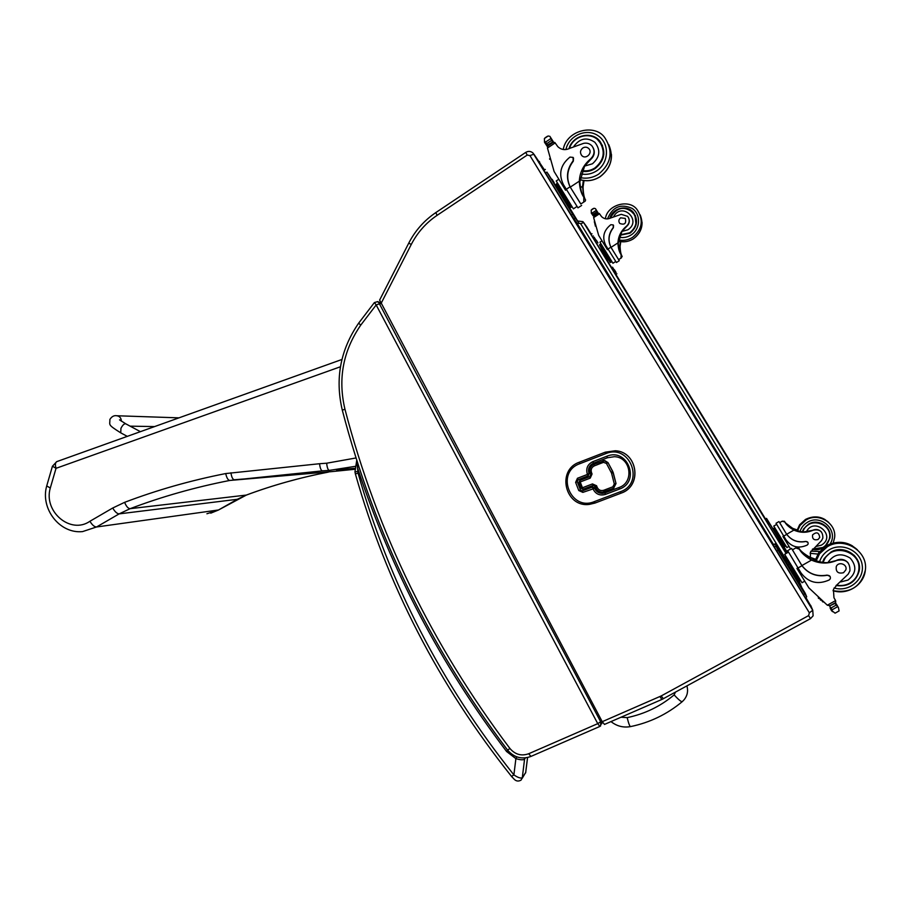 <?xml version="1.0" encoding="UTF-8"?>
<svg xmlns="http://www.w3.org/2000/svg" width="911" height="911" viewBox="0 0 911 911"><rect width="100%" height="100%" fill="white"/><g stroke="black" fill="none" stroke-linecap="round" stroke-linejoin="round"><path stroke-width="1.37" d="M682.157 701.732C667.034 714.304 649.85 722.594 630.594 726.591L630.594 726.591C629.786 726.579 628.647 723.596 627.155 717.629L621.063 717.219M586.582 226.6L591.307 234.229M586.969 227.135L583.632 222.535L580.706 223.753L578.884 223.115L572.643 214.165L546.919 172.088L557.327 188.201M379.636 300.061L602.239 721.694L604.494 724.393M539.175 161.395L539.699 162.124M544.505 169.981L533.914 154.164L529.951 155.599L527.23 155.052L437.109 215.326C426.063 222.808 417.443 232.521 411.271 244.444L380.935 303.727M379.409 303.784L376.175 304.946L597.753 723.653L600.656 721.751L379.409 303.784L379.181 302.964L380.866 303.602M599.757 726.488L530.931 756.426L528.722 753.727L597.753 723.653L599.848 726.443L600.645 725.896L600.656 721.751M374.432 302.532L376.175 304.946L360.733 325.147L358.683 323.132M507.621 750.152L506.584 751.495L508.076 750.732M356.793 460.317L357.567 468.015L358.125 464.473M527.571 757.542L525.704 772.448L522.276 777.812C520.545 778.495 517.744 777.516 513.895 774.908L511.526 776.434L514.499 779.543C516.435 781.308 518.621 781.501 521.058 780.112L521.035 780.135M355.404 473.982L358.034 473.048L357.567 468.015C390.967 569.808 440.639 664.301 506.584 751.495L515.888 758.635L516.788 756.859M358.034 473.048C389.191 582.983 441.14 683.603 513.895 774.908L515.888 758.635C520.409 759.99 523.301 760.15 524.577 759.136L524.542 757.975M52.451 466.17L56.026 468.322C55.036 464.826 55.275 462.606 56.733 461.638L56.994 461.547M356.042 457.96L326.673 463.209C327.106 467.65 327.994 470.042 329.349 470.383L354.926 466.398M326.673 463.209L319.556 463.722C320.091 468.152 321.048 470.543 322.426 470.873L329.349 470.383M319.556 463.722L225.712 473.561C190.672 480.45 156.977 490.05 124.625 502.337L112.736 508.008L89.927 521.263C92.148 524.975 94.357 526.888 96.543 526.979L119.17 513.872L130.114 508.68C161.999 496.609 195.205 487.203 229.731 480.461L322.426 470.873M89.927 521.263C70.648 534.791 43.227 511.629 50.299 488.023L46.723 485.916M354.778 468.334L336.444 469.814M237.441 499.262L218.515 509.978L96.543 526.979L82.548 531.603C59.488 534.005 40.209 508.429 46.689 486.03L52.417 466.284L56.733 461.638L341.944 359.469M613.638 488.205L616.018 483.525L613.228 472.638L608.024 462.64L604.733 460.556L593.983 464.325C590.351 466.159 589.075 469.04 590.146 472.968L590.749 474.529L589.838 476.59L579.84 480.427L578.918 482.477L580.227 481.965L579.829 480.439L578.929 482.477L581.15 488.262L583.199 489.184L582.448 487.761L581.138 488.262L582.71 489.287M596.58 485.757L595.247 486.269L593.198 485.358L583.199 489.184L593.22 485.347L592.457 483.923L582.448 487.761L580.227 481.965L590.237 478.116L592.059 474.005L591.467 472.445C590.647 469.438 591.615 467.241 594.393 465.84L603.481 462.332L606.453 463.437L611.52 473.082L614.31 483.98L612.841 486.804L603.765 490.266C600.77 491.086 598.573 490.095 597.172 487.317L596.58 485.757L592.457 483.923M595.259 486.269L595.851 487.829C597.149 490.71 599.381 492.134 602.535 492.122L613.558 488.239L615.995 483.536L612.75 471.442L608.013 462.64L603.834 460.602M594.519 487.909L592.457 486.998L592.867 488.535L594.667 488.285L593.015 488.911C595.623 494.115 599.745 495.96 605.371 494.434L619.378 489.105C640.9 481.839 627.611 447.278 606.772 456.274L592.788 461.672C587.595 464.303 585.762 468.425 587.31 474.039L588.199 475.849L589.11 473.8L577.449 478.264L578.2 479.698L588.199 475.849M622.68 492.475C642.597 484.276 636.88 451.662 615.346 450.751L605.348 452.152L579.35 462.219C556.086 470.053 565.23 507.962 589.497 504.364L595.02 503.054L621.097 493.147L620.38 491.724L594.279 501.642C570.354 511.754 555.198 472.205 579.738 463.733L605.758 453.655C629.922 443.213 645.341 483.308 620.38 491.724M797.034 530.1L793.071 528.653L785.703 523.119C786.022 524.383 788.71 526.626 793.777 529.872L803.012 532.047L813.09 530.225C806.656 532.992 800.268 532.946 793.914 530.1C789.302 527.458 786.284 524.77 784.838 522.037L782.196 521.206L784.439 521.286L784.838 522.037M784.439 521.286C785.589 523.472 788.425 525.852 792.934 528.437L797.091 529.917M776.035 523.278L785.942 539.756C791.545 547.147 798.64 548.9 807.226 545.051L808.046 544.152C808.376 542.375 807.613 541.498 805.745 541.51C797.877 542.922 791.534 540.53 786.728 534.358L783.711 536.101M807.863 542.307L805.688 541.419C797.82 542.819 791.488 540.439 786.683 534.267L786.728 534.358M786.136 533.459L779.691 522.641M786.102 533.368L779.657 522.663L782.253 521.16M785.043 546.395L784.257 546.839L776.161 533.846L773.143 528.665L773.951 528.186L785.077 546.406L785.806 545.985M776.161 533.846L776.969 533.379M781.763 543.002L782.572 542.535M813.09 530.225C819.741 528.915 822.997 531.546 822.849 538.116L821.54 540.599L810.437 552.191L810.391 557.464M790.6 548.957L782.925 536.431L783.654 536.021M789.006 546.361L786.888 547.579L773.758 526.08M582.903 221.635L577.676 221.009L582.903 221.635L583.632 222.535L786.091 553.501L765.923 520.443L765.468 518.997L766.527 518.382L774.657 531.591M787.172 552.875L766.527 518.382L765.468 519.008M782.287 544.061L787.548 552.658M769.169 522.8L767.244 519.6L769.169 522.8M769.624 524.121L767.677 520.876L769.624 524.121M787.468 552.704L785.829 549.982L787.514 552.681M787.206 552.852L786.546 551.724L787.263 552.829M812.532 549.128C821.471 550.107 827.177 546.406 829.636 538.014C830.297 533.63 829.112 529.769 826.095 526.433M802.181 532.013L803.57 528.949L808.535 524.155C818.272 517.949 832.347 527.241 829.887 538.299L824.967 546.577M823.715 547.477C820.173 549.652 816.37 550.267 812.305 549.344M812.999 530.122C816.233 528.881 819.035 529.496 821.415 531.944M802.386 532.024L803.741 528.984C810.323 521.149 817.679 520.409 825.822 526.763M818.032 539.528L819.729 537.456C818.955 532.377 816.563 531.523 812.566 534.916C812.145 538.936 813.956 540.474 818.032 539.528M620.778 241.643L620.084 246.346C620.289 251.413 620.983 254.773 622.19 256.424L620.96 257.961L621.165 254.829L622.19 256.424M621.165 254.829C619.218 252.051 618.148 248.077 617.931 242.907C618.318 236.131 621.177 230.563 626.506 226.201L626.631 226.44C629.353 223.958 630.002 221.077 628.579 217.797M613.707 216.533C621.871 201.377 642.357 220.416 627.918 229.777L621.928 231.451L618.227 243.385C618.774 249.25 619.662 252.802 620.869 254.055L619.787 245.89L620.391 241.586M611.406 248.099L610.882 247.188C607.683 240.288 608.468 233.74 613.262 227.522L613.24 224.937L610.848 224.687C603.594 230.449 601.92 237.384 605.815 245.492L616.44 262.527L619.264 260.717L611.008 247.359C607.796 240.47 608.594 233.922 613.376 227.716L613.536 225.37M611.52 248.27L619.275 260.705M608.104 249.227L607.409 249.671L598.675 235.402L593.63 217.592L594.074 215.839L597.946 213.322L594.074 215.839M626.506 226.201C629.649 223.138 630.036 219.87 627.645 216.362L621.268 214.324L610.712 217.968C607.307 219.551 604.266 219.118 601.579 216.67L599.301 213.47L597.946 213.322M598.231 213.197L595.84 209.279M592.56 213.641L591.33 212.309L591.182 210.122L594.04 208.255L595.441 208.642L598.174 213.22M593.733 215.884L593.015 214.301L596.876 211.796L595.919 209.644M592.81 213.869L593.733 215.861M591.558 212.491L592.457 213.823M592.059 212.878L593.015 214.301M611.099 262.061L610.324 262.55L606.749 256.948L599.506 244.877L600.235 244.399M601.306 248.054L602.08 247.553M606.749 256.948L607.523 256.458M611.873 261.708L611.179 262.152L600.167 244.262L600.873 243.806M592.97 215.6L593.585 215.839M595.168 225.45L595.338 226.087M594.712 223.605L594.86 224.231M594.314 221.726L594.439 222.364M596.876 211.796L597.662 213.504M593.425 215.406L597.468 213.208M615.722 261.48L612.944 263.268L599.95 242.155L602 240.834M615.847 274.405L591 234.491M608.468 259.954L600.964 247.701M612.499 267.185L614.185 269.975L612.454 267.208M614.413 269.736L616.075 272.503L614.356 269.77M594.166 237.213L595.817 239.957L594.109 237.247M596.341 240.219L597.98 242.93L596.295 240.242M630.036 210.111L635.468 215.713M620.118 235.232L629.979 233.193C637.245 227.192 638.44 220.337 633.566 212.627C627.223 204.269 612.317 207.913 609.823 218.378M621.928 231.451L626.631 226.44M635.058 215.873L636.06 224.983M620.607 217.831C618.615 219.517 618.341 221.396 619.787 223.468C624.673 225.176 626.506 223.491 625.276 218.401L620.607 217.831M815.356 559.513L810.038 557.578C803.559 553.489 800.359 551.132 800.439 550.483L800.45 550.506C800.94 552.305 804.55 555.368 811.268 559.684L823.51 562.611L827.871 562.645L836.958 560.367C828.418 563.989 819.934 563.898 811.507 560.094C805.392 556.575 801.35 552.943 799.391 549.208L795.815 547.944L798.696 547.91L799.391 549.208M798.696 547.91C800.154 550.688 803.855 553.786 809.811 557.19L815.459 559.206M830.023 576.344L827.12 575.114C816.677 576.925 808.273 573.736 801.908 565.56L791.557 548.411L787.651 550.654L800.951 572.848C808.364 582.641 817.771 585.01 829.192 579.977L830.274 578.804C830.718 576.458 829.705 575.285 827.222 575.285C816.768 577.096 808.364 573.907 801.987 565.72L797.979 567.997M801.213 564.524L801.987 565.72M791.557 548.411L792.524 549.811M835.41 600.315L835.786 602.148L834.92 603.014L830.092 605.713L827.336 605.211L808.843 587.857L796.931 568.396L797.888 567.849M837.63 606.225L836.252 603.845L838.427 607.591L835 603.401L829.602 605.952M829.864 606.453L832.312 611.008L835.068 613.171L839.088 610.928L835.068 613.171M838.427 607.591L839.088 610.928M801.133 564.365L792.445 549.857L795.895 547.875M831.39 609.277L832.312 611.008M831.527 608.844L831.06 608.161M799.539 581.161L798.514 581.73L787.935 564.843L783.847 557.737L784.906 557.122M787.935 564.843L789.006 564.228M795.337 576.948L796.408 576.344M800.53 580.649L799.607 581.172L784.929 557.088M830.525 608.799L830.433 607.66M832.267 611.247L832.05 610.507M819.012 598.618L818.249 597.923M820.982 600.326L820.196 599.654M823.032 602L822.212 601.34M832.495 611.68L832.05 610.529M836.958 560.367C845.818 558.671 850.145 562.167 849.94 570.855L848.198 574.146L837.323 584.498L833.417 589.406L833.964 597.753L835.638 600.691M830.092 605.713L834.806 603.059M804.755 581.184L801.999 582.744L784.667 554.309M805.29 597.673L806.713 596.864L805.29 597.673L774.43 547.181L773.621 544.664L775.022 543.867L785.988 561.654M795.884 577.859L805.176 593.186L806.725 596.864L804.777 593.813L778.085 550.164L775.022 543.867L773.621 544.664M778.529 549.766L775.978 545.507L778.529 549.766M779.326 552.066L776.73 547.716L779.326 552.066M803.047 589.872L800.439 585.511L803.047 589.872M804.356 593.004L801.691 588.54L804.356 593.004M836.446 585.158L838.621 585.466M858.39 572.006L858.72 570.502C859.597 564.74 858.06 559.65 854.085 555.232M822.371 562.565L824.227 558.489L830.809 552.168C843.745 544.026 862.444 556.382 859.164 570.992C855.782 582.243 848.073 587.083 836.025 585.534M836.81 560.185C841.126 558.557 844.85 559.388 848.004 562.668M822.531 562.577L824.375 558.42C833.144 548.092 842.926 547.181 853.721 555.676M843.518 572.712L845.784 569.979C847.89 564.365 838.462 560.994 836.275 566.574C835.694 571.892 838.109 573.93 843.518 572.712M584.031 180.56L583.04 187.108C583.313 193.747 584.156 198.04 585.591 199.976L585.238 201.103L583.78 201.684L583.803 197.231L585.591 199.976M583.803 197.231C581.116 193.348 579.612 187.996 579.316 181.164C579.817 172.213 583.552 164.823 590.522 158.981L590.749 159.402C594.336 156.066 595.168 152.228 593.255 147.889M573.884 146.307C579.92 138.221 586.912 136.889 594.86 142.275C600.782 149.916 599.973 157.091 592.446 163.786L584.6 166.087L579.829 181.984C580.58 189.739 581.844 194.59 583.644 196.548L582.539 186.311L583.347 180.469M580.842 203.984L570.058 186.823C565.833 177.747 566.858 169.082 573.133 160.826L573.087 157.398L569.967 157.102C560.47 164.811 558.295 173.99 563.419 184.637L577.961 207.856L581.639 205.442M566.46 189.625L565.56 190.217L554.104 171.484L547.465 148.049L547.978 145.874L553.25 142.355L547.978 145.874M590.522 158.981C594.655 154.893 595.145 150.554 592.002 145.965C589.747 143.551 586.957 142.674 583.644 143.346L569.808 148.311C565.367 150.452 561.381 149.916 557.862 146.717L554.867 142.526L553.25 142.355M553.603 142.196L550.381 137.117M546.213 143.095L544.493 141.171L544.414 138.495L548.149 135.99L549.902 136.343L553.433 142.264M584.737 201.433L580.785 204.018L570.263 187.119C566.05 178.066 567.075 169.412 573.326 161.156L573.509 158.002M547.75 146.011L546.646 143.687L551.69 140.317L550.472 137.572M545.336 142.207L544.516 141.307L544.482 142.23L546.076 143.346M545.416 141.865L546.646 143.687M546.441 143.266L546.805 144.097M570.89 207.184L569.887 207.845L564.843 200.01L555.733 184.694L556.644 184.09M557.703 188.338L558.716 187.677M564.843 200.01L565.856 199.35M571.96 206.808L571.083 207.389L556.507 183.783L557.407 183.191M549.595 158.787L549.754 159.379M551.69 140.317L552.772 142.674M547.169 145.134L552.453 142.173M576.993 206.49L573.395 208.847L556.211 180.97M577.585 223.958L571.288 215.053L545.564 172.988L544.004 170.311L545.347 169.423M567.485 204.337L578.929 223.161L577.608 224.026M572.415 213.47L574.556 217.057L572.324 213.527M575.706 217.877L577.813 221.396L575.615 217.934M548.376 174.172L550.483 177.679L548.297 174.229M552.134 179.342L554.195 182.781L552.055 179.399M597.491 139.565L602.478 145.464M582.266 171.291C586.866 172.008 591.193 171.074 595.259 168.478C604.779 160.473 606.339 151.397 599.928 141.273C591.706 130.489 572.529 135.17 568.988 148.721M584.6 166.087L590.749 159.402M601.943 145.658L603.834 154.278M582.778 147.992C580.17 150.247 579.806 152.741 581.708 155.462C585.602 160.029 593.05 153.025 588.893 148.687C587.094 146.944 585.056 146.717 582.778 147.992M686.917 685.903C688.317 690.982 687.418 695.548 684.229 699.625L682.385 701.538C681.519 702.176 678.775 699.955 674.14 694.888C660.384 706.401 644.715 713.973 627.155 717.629M675.427 692.166L674.14 694.888M799.209 581.343L801.714 587.379M784.667 557.259L580.706 223.753M578.884 223.115L577.54 224.026M615.882 274.393L765.502 518.985M602.239 721.694L661.158 695.958L808.604 615.608L809.355 612.818L529.951 155.599M577.323 223.673L773.678 544.824M805.802 597.377L811.348 606.931M527.23 155.052L525.704 152.422C528.266 150.907 530.68 151.101 532.958 152.98L812.76 610.279L810.665 605.325M809.355 612.818L812.76 610.279L813.113 615.825L810.494 618.615L813.113 615.825M808.604 615.608L810.505 618.637L663.402 698.669M661.158 695.958L663.39 698.714M659.917 696.562L661.864 699.42M411.271 244.444L408.743 243.135C415.2 230.631 424.219 220.462 435.788 212.605L525.715 152.41M437.109 215.326L435.788 212.605M601.898 721.034L601.214 722.434M377.427 301.575L379.181 302.964M528.722 753.727C521.445 756.301 515.193 754.57 509.966 748.535C432.008 645.182 376.995 532.07 344.939 409.176C337.787 378.874 343.048 350.86 360.733 325.147M509.966 748.535L507.541 750.049C513.975 757.519 521.73 759.66 530.817 756.483M344.939 409.176L342.32 410.212M357.704 471.477L354.96 471.898L355.392 473.971C386.617 584.122 438.669 684.958 511.549 776.445M527.537 757.542L525.704 772.448L522.162 778.381M525.408 757.906L524.577 759.136L522.276 777.812L521.058 780.112M50.299 488.023L56.026 468.322L340.441 366.757M230.939 472.786C231.565 477.148 232.704 479.482 234.355 479.778L332.048 471.579L229.731 480.461C228.035 480.165 226.691 477.876 225.712 473.561M124.625 502.337C126.242 506.379 128.075 508.497 130.114 508.68L246.289 495.083L237.259 499.308L119.17 513.872C117.052 513.736 114.9 511.777 112.736 508.008M354.766 469.279L332.048 471.579M328.256 472.126C299.958 477.603 272.628 485.256 246.289 495.083L246.528 495.015C272.788 485.221 300.026 477.592 328.256 472.126L328.404 472.103M246.391 495.06L218.515 509.978L206.922 513.758M591.467 472.445L590.146 472.968L590.738 474.529L592.059 474.005M590.237 478.116L589.827 476.59L579.829 480.439M593.71 485.244L595.851 487.829L597.172 487.317M604.494 491.689L603.765 490.266M613.558 488.239L612.841 486.804M615.995 483.536L614.31 483.98M613.217 472.638L611.52 473.082M612.75 471.442L611.19 472.24M608.013 462.64L606.453 463.437M603.059 460.818L603.481 462.332M604.71 460.556L593.983 464.325L594.393 465.84M592.469 486.998L581.992 490.927L580.421 489.902L577.289 481.748L578.2 479.698M577.449 478.264L575.627 482.363L578.758 490.528L580.421 489.902M578.758 490.528L582.858 492.373L593.015 488.911M581.992 490.927L582.858 492.373M577.289 481.748L575.627 482.363M589.11 473.8L587.31 474.039M588.962 473.424C587.686 468.755 589.201 465.316 593.528 463.13L592.788 461.672M593.528 463.13L607.489 457.743L606.772 456.274M607.489 457.743L614.378 456.696C630.89 457.026 634.637 482.454 618.945 487.556L619.378 489.105M614.378 456.696C630.879 457.015 634.648 482.477 618.945 487.556L604.95 492.885L605.371 494.434M618.945 487.556L602.649 493.386C598.88 493.42 596.215 491.724 594.667 488.285M594.279 501.642L595.02 503.054M579.738 463.733L579.362 462.219C556.074 470.076 565.219 507.962 589.497 504.364M605.758 453.655L605.337 452.152L579.339 462.23M621.097 493.147C642.437 486.246 637.757 451.697 615.324 450.751L605.337 452.152M792.308 529.097L793.071 528.653M786.683 534.267L793.914 530.1M768.679 522.641L767.597 523.267M767.005 519.817L765.923 520.443M775.42 533.083L781.342 542.774M799.949 531.773C801.179 527.697 803.661 524.542 807.397 522.31C820.948 513.576 838.94 530.601 830.137 543.901M819.604 551.497L810.904 551.178M796.783 531.045L799.585 524.816L805.495 519.441C813.933 515.273 821.665 516.275 828.703 522.436M825.15 519.646C819.183 516.082 812.635 516.013 805.495 519.441L799.585 524.816L800.04 525.476L797.353 531.204L800.04 525.476L805.996 520.056C818.511 512.096 836.799 523.347 834.59 537.741L833.189 542.967M817.805 554.047L810.107 553.33L817.805 554.059M806.269 532.013C813.956 515.922 837.129 535.884 821.437 545.12L815.914 546.554M822.872 547.511L812.669 549.014L822.884 547.522C826.448 545.382 828.646 542.318 829.454 538.321C828.646 542.318 826.448 545.382 822.872 547.511M803.741 528.984L802.659 532.035L803.923 529.257C810.779 516.571 832.711 524.303 829.454 538.321M610.882 247.188L607.99 249.045M593.63 217.592L599.518 213.766M591.182 210.122L594.04 208.255M618.41 246.779L619.787 245.89M592.207 213.037L596.113 210.487M611.008 247.359L617.931 242.907M616.861 273.767L615.836 274.416L616.884 273.79M601.681 249.136L607.535 258.656M593.277 235.938L592.241 236.598M612.875 267.971L611.828 268.631M614.72 270.897L613.672 271.569M619.332 237.27C623.477 238.033 627.394 237.27 631.084 234.981C640.524 229.128 641.116 214.279 632.12 208.391C620.585 203.392 612.397 206.888 607.535 218.902M618.626 239.935C623.523 240.937 628.157 240.083 632.519 237.384C642.13 229.504 643.77 220.439 637.461 210.202C630.07 198.256 606.954 204.554 605.416 218.765M642.061 222.261C642.232 228.889 639.317 234.423 633.327 238.876C628.488 241.791 623.523 242.542 618.421 241.13C623.625 242.508 628.59 241.757 633.316 238.853C641.686 232.407 643.963 224.402 640.137 214.848M610.256 218.196C616.542 207.207 624.183 205.43 633.202 212.855C637.939 220.325 636.789 226.964 629.74 232.795L620.323 234.799M832.016 609.835L837.494 606.772M808.74 558.318L810.038 557.578M830.946 608.036L836.366 604.995M827.336 605.211L835.581 600.588M835.353 602.729L835.786 603.492M801.908 565.56L811.507 560.094M778.085 550.164L776.662 550.984M775.853 546.361L774.43 547.181M804.777 593.813L803.331 594.621M819.422 562.235C821.039 556.837 824.341 552.67 829.317 549.732C842.208 542.079 860.667 550.825 862.239 565.424C864.3 579.977 848.505 592.526 834.1 587.948M814.935 561.153L818.716 552.658L826.528 545.609C837.778 540.132 848.073 541.533 857.399 549.811M852.639 546.031C844.77 541.236 836.07 541.1 826.528 545.609L818.716 552.658L819.501 553.808L815.914 561.449L819.501 553.808L827.404 546.691C844.007 536.237 868.297 551.189 865.348 570.206C861.157 586.695 850.384 593.528 833.018 590.704C846.957 595.327 863.867 585.443 865.348 570.206M827.871 562.645C833.747 554.059 841.206 552.556 850.248 558.147C857.012 566.198 856.26 573.497 848.004 580.068L840.762 581.924M849.838 583.142C845.659 585.409 841.217 586.069 836.514 585.101C841.206 586.092 845.659 585.443 849.849 583.165C854.598 580.353 857.513 576.31 858.595 571.038C857.502 576.31 854.586 580.341 849.838 583.142M824.375 558.42L823.009 562.599L824.706 558.899C833.793 542.17 862.945 552.499 858.595 571.038M570.058 186.823L566.266 189.306M555.095 142.822L555.608 143.631M547.465 148.049L555.152 142.913M544.414 138.495L548.149 135.99M580.318 187.768L582.539 186.311M544.778 141.387L545.313 142.184M545.609 142.059L550.711 138.643M570.263 187.119L579.316 181.164M558.568 190.228L566.289 202.743M546.919 172.088L545.564 172.988M572.643 214.165L571.288 215.053M575.183 218.173L573.828 219.061M581.241 173.99C586.707 174.969 591.854 173.921 596.705 170.835C609.015 163.023 609.846 143.517 598.163 135.785C586.752 127.677 568.897 135.363 565.925 149.552M580.318 177.634C586.775 178.955 592.902 177.793 598.675 174.126C611.258 163.604 613.399 151.625 605.109 138.176C595.874 123.315 566.494 129.692 563.249 149.506M580.011 179.649C586.969 181.665 593.653 180.674 600.042 176.677C611.11 167.954 614.014 157.273 608.753 144.633M569.512 148.47C573.065 135.466 591.433 131.07 599.438 141.558C605.667 151.363 604.164 160.165 594.929 167.943C591.057 170.414 586.935 171.325 582.539 170.687M120.742 432.85L120.947 428.307C122.643 425.038 124.249 423.547 125.764 423.82L140.408 431.666M116.54 415.746L116.904 415.758C119.751 416.281 121.243 418.092 121.357 421.201M630.446 726.614C623.249 727.855 616.77 726.181 611.008 721.592M663.31 698.76L661.841 699.477M379.58 300.163L408.743 243.135M661.773 699.5L604.448 724.439M599.848 726.443L600.645 725.896M601.556 724.017L602.467 722.116M380.399 302.668L377.644 301.632M507.552 750.06C429.491 646.548 374.41 533.254 342.308 410.178C334.906 378.805 340.35 349.801 358.649 323.166L374.387 302.577L377.632 301.632M354.96 471.898L356.759 460.214M525.601 772.949L525.749 772.369M218.731 509.921L210.76 513.166M578.918 482.477L581.138 488.262M590.738 474.529L589.827 476.59M595.851 487.829C597.138 490.71 599.37 492.134 602.535 492.122M590.146 472.968C589.075 469.051 590.351 466.17 593.983 464.325M592.97 486.895L582.459 490.824M604.95 492.897L602.649 493.386M776.024 523.29L778.985 521.57M774.68 527.765L773.94 528.198M773.735 526.091L776.65 524.406M834.59 537.741L833.201 542.967M593.141 208.608L591.877 209.439M593.072 215.748L591.228 212.969M598.06 213.254L597.662 212.616M618.615 259.635L621.496 257.79M590.966 234.457L592.002 233.785M633.566 212.627L633.851 213.242M785.84 556.553L784.895 557.099M830.855 608.446L830.228 607.295M831.641 610.905L830.115 608.024M784.633 554.332L788.459 552.134M547.283 136.343L545.097 137.812M547.682 146.159L546.224 143.949M547.42 146.671L544.482 142.23M544.972 141.9L544.493 141.171M553.296 142.332L552.715 141.41M556.188 180.982L558.842 179.239M599.928 141.273L600.429 142.344M611.44 154.38C611.816 163.194 608.024 170.653 600.076 176.745C593.562 180.754 586.878 181.733 580 179.672M178.955 417.853L116.904 415.758C114.069 415.234 111.723 416.486 109.844 419.504C110.174 425.266 106.872 424.082 120.719 432.839L127.289 436.369M125.764 423.82L119.557 419.846M154.574 426.587L130.125 426.154"/></g></svg>
